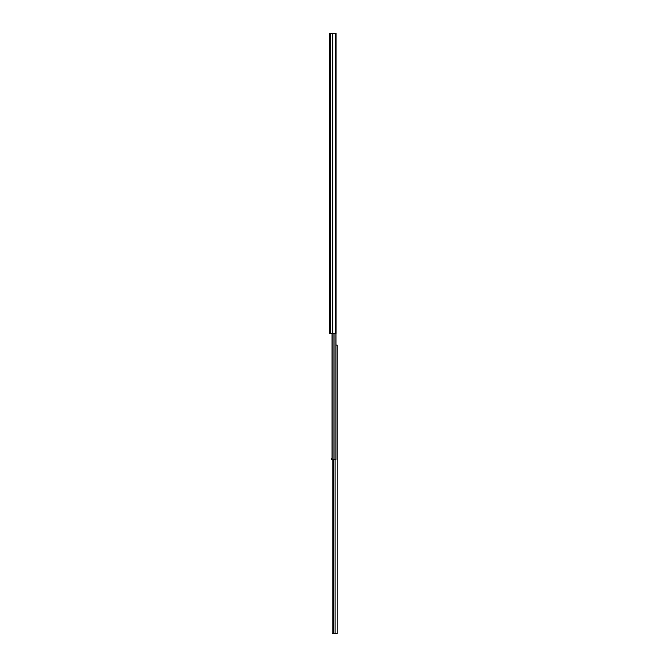 <?xml version="1.0" encoding="UTF-8"?>
<svg xmlns="http://www.w3.org/2000/svg" width="667" height="667" viewBox="0 0 667 667"><rect width="100%" height="100%" fill="white"/><g stroke="black" fill="none" stroke-linecap="round" stroke-linejoin="round"><path stroke-width="1" d="M329.698 40.245L329.698 42.213M329.698 79.365L329.698 82.341M329.698 97.674L329.698 99.867M329.698 87.669L329.698 89.862M329.698 134.392L329.698 137.369M329.698 129.39L329.698 132.366M329.698 234.442L329.698 237.419M329.698 302.776L329.698 304.969M329.698 297.774L329.698 299.967M329.698 319.485L329.698 322.461M329.698 327.789L329.698 329.982M329.698 312.231L329.698 314.591L329.698 312.231M329.698 97.707L329.698 96.898M329.698 87.702L329.698 86.893M329.698 302.81L329.698 302.001M329.698 297.807L329.698 296.998M329.698 327.822L329.698 327.013M335.576 33.35L329.698 33.35L329.698 333.5L336.076 333.5L336.076 33.35L335.576 33.35L335.576 333.5M334.934 333.5L334.934 459.546L336.001 459.546L336.001 333.5L336.001 345.122L337.219 345.122L337.219 633.65L332.416 633.65L332.816 632.941M337.219 632.866L337.219 631.782M337.219 345.122L337.219 352.351M337.219 353.652L337.219 361.097M337.219 364.674L337.219 368.618M337.219 372.203L337.219 373.62M337.219 377.205L337.219 378.623M337.219 382.208L337.219 402.334M337.219 405.92L337.219 409.23M337.219 412.806L337.219 440.895M337.219 441.371L337.219 442.254M337.219 443.555L337.219 444.339M337.219 467.192L337.219 468.768M337.219 471.519L337.219 536.777M337.219 540.353L337.219 544.297M337.219 547.874L337.219 549.3M337.219 552.876L337.219 569.31M337.219 572.886L337.219 574.312M337.219 577.889L337.219 594.322M337.219 597.899L337.219 599.325M337.219 602.901L337.219 604.327M337.219 607.904L337.219 611.814M337.219 615.391L337.219 619.335M337.219 622.911L337.219 625.513M332.816 459.546L332.816 633.65M333.367 459.546L333.367 633.65M334.934 459.546L331.666 459.546L331.666 458.588L331.666 459.088M332.024 333.5L332.024 459.546M331.666 459.546L331.666 458.588M332.75 33.35L332.75 333.5M332.558 33.35L332.558 333.5M330.674 33.35L330.674 333.5M335.059 459.546L335.059 633.65M333.075 333.5L333.075 459.546"/></g></svg>

